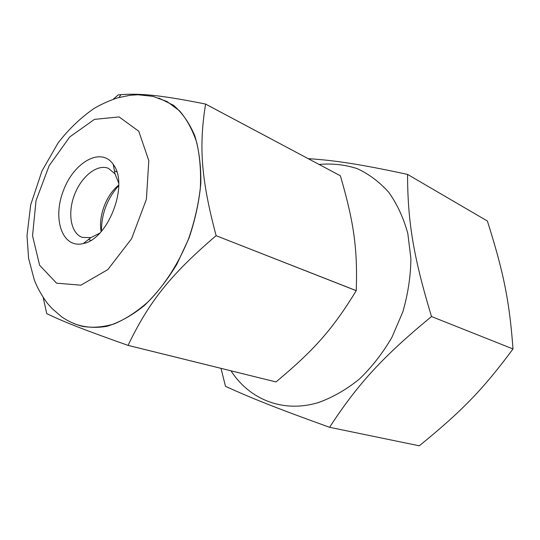 <?xml version="1.0" encoding="UTF-8"?>
<svg xmlns="http://www.w3.org/2000/svg" width="540" height="540" viewBox="0 0 540 540"><rect width="100%" height="100%" fill="white"/><g stroke="black" fill="none" stroke-linecap="round" stroke-linejoin="round"><path stroke-width="0.81" d="M43.153 297.27L46.73 313.625C63.835 321.82 82.647 329.312 128.014 345.377L275.987 381.935L128.061 345.364C148.763 302.326 170.087 274.988 216.095 235.69L356.238 290.689C332.35 329.704 313.834 350.339 276.028 381.922M216.115 235.622C200.887 178.342 198.889 146.097 205.571 104.078L340.382 175.777C353.7 221.67 357.669 247.907 356.258 290.635L216.095 235.69M340.382 175.777L205.551 104.044C160.812 95.101 140.454 93.224 120.926 94.662L118.139 94.952L113.211 99.266M166.975 101.5L179.482 110.774C186.786 119.219 192.537 129.809 196.742 142.547C199.901 156.33 201.103 171.41 200.353 187.778C198.43 204.566 194.576 221.373 188.791 238.208C178.862 262.987 164.741 285.026 148.352 301.597C137.133 311.567 125.753 318.998 114.21 323.912C102.83 327.294 92.077 328.07 81.965 326.255C74.655 324.236 67.925 321.125 61.776 316.926L51.975 308.448L48.701 304.776C46.406 302.549 37.868 290.041 34.182 279.464L28.586 258.316L27 235.609L30.699 204.822L41.978 170.978L58.138 142.844C68.884 129.019 80.912 117.524 94.223 108.365C101.547 104.099 109.323 100.602 117.538 97.875L129.789 95.31L137.957 94.757L152.759 96.329L166.975 101.5M113.711 165.092L113.238 164.376C101.149 146.563 73.784 162.128 63.342 190.755C52.225 219.132 62.431 248.906 83.288 243.554C107.919 239.335 128.831 185.47 113.711 165.092M99.698 233.179L90.882 237.614L82.384 237.411C70.835 233.557 67.338 213.388 74.419 194.947C81.317 176.438 97.288 163.627 108.493 168.379L114.993 173.86L118.672 183.013M118.719 185.132C106.373 194.643 98.172 216.324 101.135 231.626M118.719 185.578C107.217 198.646 101.453 213.881 101.432 231.289M158.753 98.024L173.482 105.273C182.284 112.82 189.398 123.019 194.839 135.884C199.098 150.086 201.089 165.976 200.812 183.546C199.145 201.69 195.19 219.929 188.939 238.262L176.87 264.229C167.123 280.321 156.222 294.138 144.18 305.687C131.8 315.603 119.408 322.475 106.988 326.309C94.885 328.334 83.72 327.368 73.501 323.426M221.002 368.348L225.497 386.343C251.944 398.371 276.46 408.179 329.582 427.295L419.283 445.811C461.16 411.764 482.645 389.941 513 348.962L431.514 316.541C413.08 255.67 407.66 220.739 407.558 174.407C359.566 164.052 334.206 160.319 308.219 158.652M407.558 174.407L487.377 221.015C503.327 271.377 509.456 300.449 513 348.962M329.582 427.295C357.251 384.797 382.124 357.19 431.514 316.541M231.012 370.825C249.21 399.276 282.987 413.451 318.674 402.462C332.768 397.379 346.343 389.576 359.39 379.067C371.817 367.126 382.664 353.221 391.925 337.338L402.806 311.945C407.977 294.118 410.677 276.359 410.9 258.653L407.822 233.543C403.535 217.917 397.204 204.208 388.834 192.416C379.505 181.966 368.928 174.022 357.102 168.588C344.817 164.653 332.161 163.276 319.12 164.45M39.616 265.235L32.542 235.804L36.018 200.63L49.14 165.746L69.721 136.951L94.473 119.374L119.111 116.917L138.76 131.24L148.811 160.616L146.381 199.355L131.578 238.741L107.852 269.575L80.879 285.188L56.592 283.176L39.616 265.235M114.993 173.86L113.238 164.376M90.882 237.614L83.288 243.554M88.479 239.49L90.909 240.314M114.439 170.863L116.802 171.848M43.369 297.587L43.308 298.033M119.07 97.45L120.926 94.662"/></g></svg>
